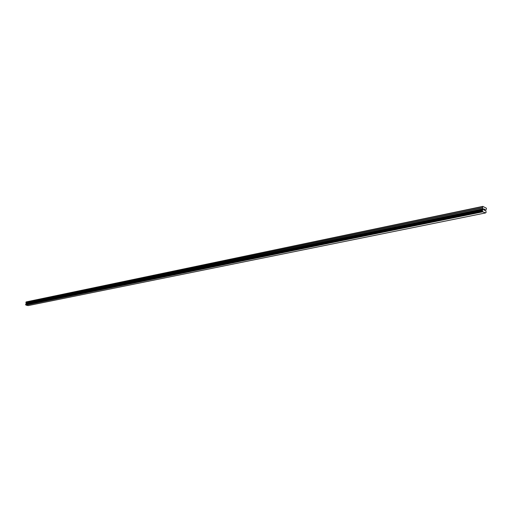 <?xml version="1.0" encoding="UTF-8"?>
<svg xmlns="http://www.w3.org/2000/svg" width="512" height="512" viewBox="0 0 512 512"><rect width="100%" height="100%" fill="white"/><g stroke="black" fill="none" stroke-linecap="round" stroke-linejoin="round"><path stroke-width="0.77" d="M484.794 210.362L484.819 209.946L484.794 210.362L484.422 210.214L484.794 210.362M484.826 209.875L484.851 209.459L484.826 209.875M484.851 209.459L484.48 209.312L484.902 209.408L484.838 210.451L484.422 210.214M484.838 210.451L484.902 209.408L484.486 209.242M483.987 210.112L484.134 209.171L483.744 208.947L484.237 209.146L483.776 209.722L484.096 209.888M484.058 210.022L483.776 209.722L484.237 209.146L483.744 208.947M482.483 207.699L483.014 209.018L482.304 210.458L482.765 211.827L485.555 212.934L486.138 212.326L485.664 210.074L486.336 209.242L486.4 208.192L482.829 206.387L482.483 207.699L25.894 302.688L26.259 303.43L25.837 304.211M482.387 210.342L25.709 304.237L25.939 305.094L28.102 305.613L485.555 212.934M482.374 210.342L25.709 304.237M482.829 206.387L26.227 301.901L25.894 302.688M482.547 206.65L25.997 302.067M482.778 209.978L26.029 304.006M482.739 210.016L25.997 304.032M482.323 210.944L25.632 304.595M482.368 210.989L25.658 304.614M482.643 211.565L25.856 304.941M482.656 211.597L25.862 304.96M482.765 211.827L25.939 305.094M482.515 207.891L25.92 302.797M482.976 208.826L26.24 303.322M483.014 209.018L26.259 303.43M482.97 209.696L26.195 303.834M482.912 209.85L26.144 303.923M482.362 210.355L25.683 304.243M482.336 210.381L25.658 304.262M482.304 210.458L25.632 304.307M482.285 210.797L25.6 304.506M482.304 210.893L25.613 304.563"/></g></svg>
